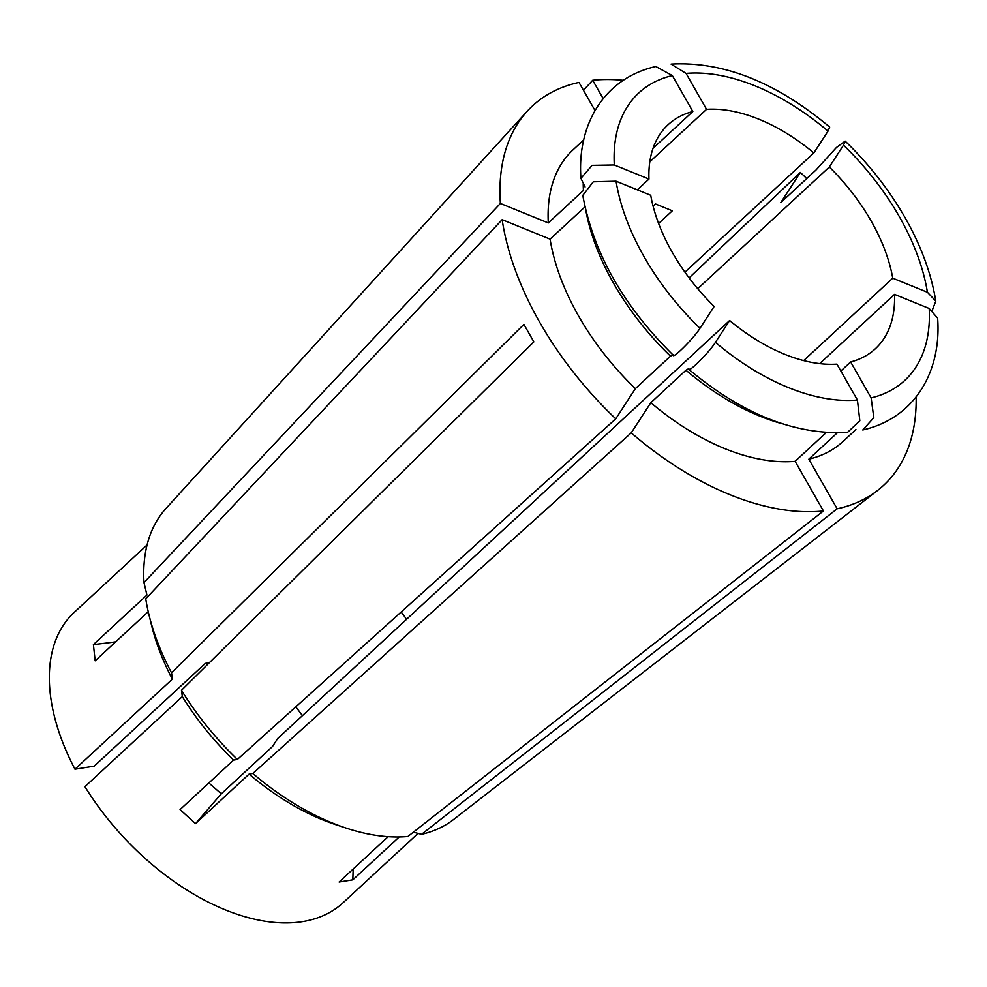 <?xml version="1.0" encoding="UTF-8"?>
<svg xmlns="http://www.w3.org/2000/svg" width="987" height="987" viewBox="0 0 987 987"><rect width="100%" height="100%" fill="white"/><g stroke="black" fill="none" stroke-linecap="round" stroke-linejoin="round"><path stroke-width="1.48" d="M892.741 278.174L927.41 292.263L935.787 301.121C931.321 273.596 921.081 245.775 905.054 217.633C889.09 189.788 869.128 164.286 845.168 141.129L843.503 145.163L829.327 166.988A152.603 89.916 -132.8 0 1 871.126 220.977A152.603 89.916 -132.8 0 1 892.741 278.174L803.64 360.6M845.168 141.129L836.408 147.519L815.904 170.109L780.779 202.594L800.371 172.429L689.099 277.878M209.306 662.746L205.321 663.375L94.197 766.159L74.975 769.206L172.367 679.13L171.528 672.789L523.9 324.39L533.856 341.847L181.485 690.258L182.324 696.588A197.856 116.577 -132.8 0 0 233.598 760.076L180.053 809.599L195.525 823.639A526.219 62.847 132.2 0 1 221.322 793.832L208.862 782.95M699.98 328.289A195.821 115.38 -132.8 0 1 616.061 181.189L650.729 195.278A152.603 89.916 -132.8 0 0 714.156 306.464L699.98 328.289C693.479 338.751 670.889 361.045 673.393 354.506L670.481 356.159L635.357 388.644L615.752 418.821A258.483 152.294 -132.8 0 1 539.716 322.293A258.483 152.294 -132.8 0 1 502.161 219.669L145.755 598.825A212.082 124.954 -132.8 0 0 149.025 615A212.082 124.954 -132.8 0 0 171.528 672.789M418.032 833.398L342.995 902.809A197.856 116.577 -132.8 0 1 84.931 786.664L182.324 696.588M399.192 836.964L352.84 879.836L339.133 882.008L388.138 836.68M826.144 432.627L795.115 461.336L823.429 510.982L407.853 836.495A212.082 124.954 -132.8 0 1 346.116 828.081L335.555 824.589A197.856 116.577 -132.8 0 1 249.082 774.104L195.525 823.639M295.767 706.877A168.395 99.218 -132.8 0 1 302.417 715.637M847.512 432.392L859.825 420.795L857.419 400.043L836.927 364.129A152.603 89.916 -132.8 0 1 729.627 320.504L277.655 738.547L272.474 746.53L221.322 793.832M615.752 418.821L237.373 759.447L233.598 760.076M237.373 759.447A212.082 124.954 -132.8 0 1 181.485 690.258M916.133 396.947A258.483 152.294 -132.8 0 1 877.653 490.403A258.483 152.294 -132.8 0 1 837.136 508.811L421.56 834.323L413.393 832.164M877.653 490.403L453.613 819.494A212.082 124.954 -132.8 0 1 421.56 834.323M840.85 371.001L850.646 361.958A152.603 89.916 -132.8 0 0 875.358 348.756A152.603 89.916 -132.8 0 0 894.518 294.385L819.654 363.623M74.975 769.206A197.856 116.577 -132.8 0 1 74.296 612.298L147.088 544.96M172.367 679.13A197.856 116.577 -132.8 0 1 151.69 625.795L149.025 615M148.247 611.706L95.171 660.796L93.407 644.585A526.219 332.755 173.8 0 0 115.652 641.858M583.218 183.767A198.708 117.071 -132.8 0 0 583.428 190.442L548.303 222.939L500.384 203.458L143.979 582.614L146.952 595.062L93.407 644.585M603.168 98.626L592.693 80.255L583.453 90.261M592.693 80.255A258.483 152.294 -132.8 0 1 623.241 80.292M684.941 272.178L813.843 152.948A152.603 89.916 -132.8 0 0 706.544 109.335L649.804 161.806M658.613 223.481L672.332 210.799L655.479 203.951L653.098 206.147M143.979 582.614A212.082 124.954 -132.8 0 1 165.964 508.502L527.07 111.383A258.483 152.294 -132.8 0 1 578.987 82.427L595.025 110.544M500.384 203.458A258.483 152.294 -132.8 0 1 527.07 111.383M800.371 172.429A258.483 152.294 -132.8 0 1 806.724 178.598M635.357 388.644A198.708 117.071 -132.8 0 1 550.08 239.15L502.161 219.669M548.303 222.939A198.708 117.071 -132.8 0 1 573.139 149.753L583.749 139.932M855.914 429.53L842.984 441.497A198.708 117.071 -132.8 0 1 808.822 459.165L837.136 508.811M584.97 206.875L550.08 239.15M837.173 432.935L808.822 459.165M614.296 164.977A195.821 115.38 -132.8 0 1 672.344 75.58L692.837 111.506A152.603 89.916 -132.8 0 0 668.113 124.695A152.603 89.916 -132.8 0 0 648.965 179.066L614.296 164.977L592.089 165.347L580.936 178.339L585.069 186.975M616.061 181.189L593.286 181.781L582.799 195.364M672.344 75.58L655.812 66.511C603.489 78.368 576.988 125.275 580.936 178.339M706.544 109.335L686.064 73.408L671.074 64.093C723.311 61.231 776.177 82.229 829.672 127.076L828.019 131.123L813.843 152.948M935.787 301.121L932.32 310.103M894.518 294.385L929.186 308.475L937.638 318.147C941.598 371.198 915.097 418.106 862.774 429.974L873.803 417.674L871.126 397.872L850.646 361.958M692.837 111.506L653.036 148.309M648.965 179.066L637.331 189.825M401.166 611.989A152.603 89.916 -132.8 0 1 406.57 619.318M829.327 166.988L697.723 288.71M346.116 828.081A212.082 124.954 -132.8 0 1 252.845 773.487L249.082 774.104M823.429 510.982A258.483 152.294 -132.8 0 1 631.236 432.861L252.845 773.487M795.115 461.336A198.708 117.071 -132.8 0 1 650.84 402.684L631.236 432.861M729.627 320.504L715.452 342.329C708.962 352.791 686.372 375.085 688.877 368.546L685.965 370.199L650.84 402.684M847.512 432.405C795.275 435.255 742.409 414.256 688.914 369.409L688.852 368.2M352.84 879.836A526.219 395.602 81 0 1 353.198 869.004M843.503 145.163A195.821 115.38 -132.8 0 1 899.28 216.523A195.821 115.38 -132.8 0 1 927.41 292.263M670.481 356.159A198.708 117.071 -132.8 0 1 586.105 211.798M686.064 73.408A195.821 115.38 -132.8 0 1 828.019 131.123M929.186 308.475A195.821 115.38 -132.8 0 1 871.126 397.872M782.136 423.731A198.708 117.071 -132.8 0 1 685.965 370.199M857.419 400.043A195.821 115.38 -132.8 0 1 715.452 342.329M673.418 355.357C623.488 306.118 593.286 252.783 582.786 195.364"/></g></svg>
